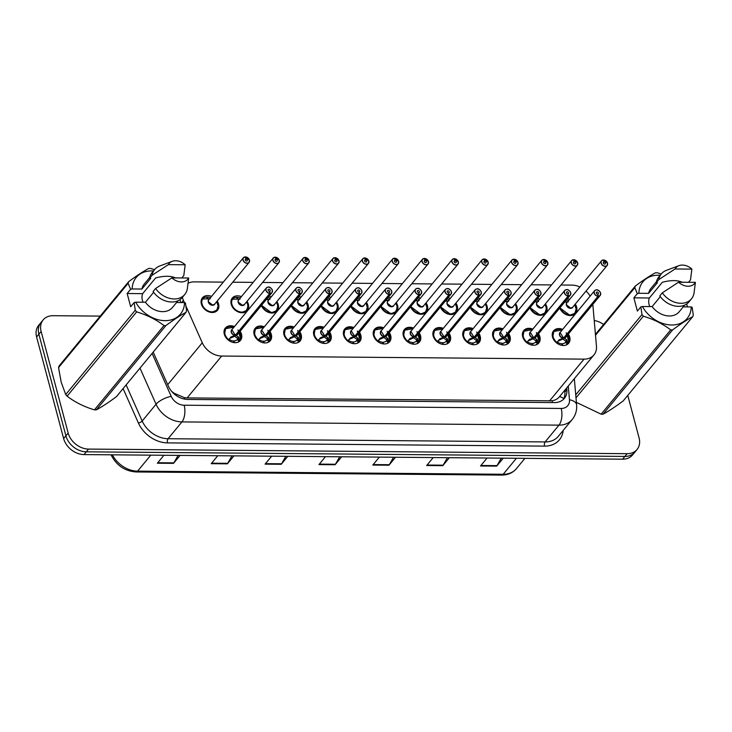 <?xml version="1.0" encoding="UTF-8"?>
<svg xmlns="http://www.w3.org/2000/svg" width="732" height="732" viewBox="0 0 732 732"><rect width="100%" height="100%" fill="white"/><g stroke="black" fill="none" stroke-linecap="round" stroke-linejoin="round"><path stroke-width="1.1" d="M538.505 333.783A9.781 7.448 -140.5 0 1 539.905 336.848A9.781 7.448 -140.5 0 1 538.825 342.997A9.781 7.448 -140.5 0 1 529.931 344.516A9.781 7.448 -140.5 0 1 522.666 336.702A9.781 7.448 -140.5 0 1 523.746 330.553A9.781 7.448 -140.5 0 1 532.85 329.116M508.667 333.527A9.781 7.448 -140.5 0 1 510.067 336.592A9.781 7.448 -140.5 0 1 508.987 342.741A9.781 7.448 -140.5 0 1 500.093 344.26A9.781 7.448 -140.5 0 1 492.828 336.445A9.781 7.448 -140.5 0 1 493.908 330.297A9.781 7.448 -140.5 0 1 503.012 328.86M478.829 333.27A9.781 7.448 -140.5 0 1 480.229 336.336A9.781 7.448 -140.5 0 1 479.149 342.485A9.781 7.448 -140.5 0 1 470.255 344.003A9.781 7.448 -140.5 0 1 462.99 336.189A9.781 7.448 -140.5 0 1 464.07 330.041A9.781 7.448 -140.5 0 1 473.174 328.604M448.99 333.014A9.781 7.448 -140.5 0 1 450.39 336.079A9.781 7.448 -140.5 0 1 449.311 342.228A9.781 7.448 -140.5 0 1 440.417 343.747A9.781 7.448 -140.5 0 1 433.152 335.933A9.781 7.448 -140.5 0 1 434.232 329.784A9.781 7.448 -140.5 0 1 443.336 328.348M419.152 332.758A9.781 7.448 -140.5 0 1 420.552 335.823A9.781 7.448 -140.5 0 1 419.473 341.972A9.781 7.448 -140.5 0 1 410.579 343.491A9.781 7.448 -140.5 0 1 403.314 335.677A9.781 7.448 -140.5 0 1 404.393 329.528A9.781 7.448 -140.5 0 1 413.498 328.092M389.314 332.511A9.781 7.448 -140.5 0 1 390.714 335.567A9.781 7.448 -140.5 0 1 389.634 341.725A9.781 7.448 -140.5 0 1 380.741 343.244A9.781 7.448 -140.5 0 1 373.476 335.421A9.781 7.448 -140.5 0 1 374.555 329.272A9.781 7.448 -140.5 0 1 383.66 327.835M359.476 332.255A9.781 7.448 -140.5 0 1 360.876 335.32A9.781 7.448 -140.5 0 1 359.796 341.469A9.781 7.448 -140.5 0 1 350.903 342.988A9.781 7.448 -140.5 0 1 343.637 335.165A9.781 7.448 -140.5 0 1 344.717 329.016A9.781 7.448 -140.5 0 1 353.821 327.588M329.638 331.999A9.781 7.448 -140.5 0 1 331.038 335.064A9.781 7.448 -140.5 0 1 329.958 341.213A9.781 7.448 -140.5 0 1 321.064 342.732A9.781 7.448 -140.5 0 1 313.799 334.917A9.781 7.448 -140.5 0 1 314.879 328.769A9.781 7.448 -140.5 0 1 323.983 327.332M299.8 331.742A9.781 7.448 -140.5 0 1 301.2 334.808A9.781 7.448 -140.5 0 1 300.12 340.956A9.781 7.448 -140.5 0 1 291.226 342.475A9.781 7.448 -140.5 0 1 283.961 334.661A9.781 7.448 -140.5 0 1 285.041 328.512A9.781 7.448 -140.5 0 1 294.145 327.076M269.962 331.486A9.781 7.448 -140.5 0 1 271.362 334.551A9.781 7.448 -140.5 0 1 270.282 340.7A9.781 7.448 -140.5 0 1 261.388 342.219A9.781 7.448 -140.5 0 1 254.123 334.405A9.781 7.448 -140.5 0 1 255.203 328.256A9.781 7.448 -140.5 0 1 264.307 326.82M240.123 331.23A9.781 7.448 -140.5 0 1 241.523 334.295A9.781 7.448 -140.5 0 1 240.444 340.444A9.781 7.448 -140.5 0 1 231.55 341.963A9.781 7.448 -140.5 0 1 224.285 334.149A9.781 7.448 -140.5 0 1 225.365 328A9.781 7.448 -140.5 0 1 234.469 326.563M568.343 334.039A9.781 7.448 -140.5 0 1 569.743 337.104A9.781 7.448 -140.5 0 1 568.663 343.253A9.781 7.448 -140.5 0 1 559.77 344.772A9.781 7.448 -140.5 0 1 552.504 336.958A9.781 7.448 -140.5 0 1 553.584 330.8A9.781 7.448 -140.5 0 1 562.688 329.373M545.422 303.844A9.781 7.448 -140.5 0 1 546.822 306.909A9.781 7.448 -140.5 0 1 545.743 313.058A9.781 7.448 -140.5 0 1 537.38 314.769A9.781 7.448 -140.5 0 1 529.922 307.779M515.584 303.597A9.781 7.448 -140.5 0 1 516.984 306.653A9.781 7.448 -140.5 0 1 515.904 312.811A9.781 7.448 -140.5 0 1 507.541 314.513A9.781 7.448 -140.5 0 1 500.084 307.522M485.746 303.341A9.781 7.448 -140.5 0 1 487.146 306.406A9.781 7.448 -140.5 0 1 486.066 312.555A9.781 7.448 -140.5 0 1 477.703 314.266A9.781 7.448 -140.5 0 1 470.246 307.266M455.908 303.085A9.781 7.448 -140.5 0 1 457.308 306.15A9.781 7.448 -140.5 0 1 456.228 312.299A9.781 7.448 -140.5 0 1 447.865 314.01A9.781 7.448 -140.5 0 1 440.408 307.01M426.07 302.828A9.781 7.448 -140.5 0 1 427.47 305.894A9.781 7.448 -140.5 0 1 426.39 312.042A9.781 7.448 -140.5 0 1 418.027 313.753A9.781 7.448 -140.5 0 1 410.57 306.754M396.232 302.572A9.781 7.448 -140.5 0 1 397.632 305.637A9.781 7.448 -140.5 0 1 396.552 311.786A9.781 7.448 -140.5 0 1 388.189 313.497A9.781 7.448 -140.5 0 1 380.732 306.498M366.393 302.316A9.781 7.448 -140.5 0 1 367.793 305.381A9.781 7.448 -140.5 0 1 366.714 311.53A9.781 7.448 -140.5 0 1 358.351 313.241A9.781 7.448 -140.5 0 1 350.893 306.25M336.555 302.06A9.781 7.448 -140.5 0 1 337.955 305.125A9.781 7.448 -140.5 0 1 336.876 311.274A9.781 7.448 -140.5 0 1 328.512 312.985A9.781 7.448 -140.5 0 1 321.055 305.994M306.717 301.804A9.781 7.448 -140.5 0 1 308.117 304.869A9.781 7.448 -140.5 0 1 307.037 311.018A9.781 7.448 -140.5 0 1 298.674 312.729A9.781 7.448 -140.5 0 1 291.217 305.738M276.879 301.557A9.781 7.448 -140.5 0 1 278.279 304.613A9.781 7.448 -140.5 0 1 277.199 310.771A9.781 7.448 -140.5 0 1 268.836 312.473A9.781 7.448 -140.5 0 1 261.379 305.482M247.041 301.3A9.781 7.448 -140.5 0 1 248.441 304.366A9.781 7.448 -140.5 0 1 247.361 310.514A9.781 7.448 -140.5 0 1 238.467 312.033A9.781 7.448 -140.5 0 1 231.202 304.21A9.781 7.448 -140.5 0 1 232.282 298.061A9.781 7.448 -140.5 0 1 241.386 296.634M217.203 301.044A9.781 7.448 -140.5 0 1 218.603 304.109A9.781 7.448 -140.5 0 1 217.523 310.258A9.781 7.448 -140.5 0 1 208.629 311.777A9.781 7.448 -140.5 0 1 201.364 303.963A9.781 7.448 -140.5 0 1 202.444 297.805A9.781 7.448 -140.5 0 1 211.548 296.378M575.261 304.1A9.781 7.448 -140.5 0 1 576.66 307.166A9.781 7.448 -140.5 0 1 575.581 313.314A9.781 7.448 -140.5 0 1 567.218 315.025A9.781 7.448 -140.5 0 1 559.76 308.035M171.663 391.373L174.088 393.23L184.418 397.668L187.136 397.915L552.084 400.807C555.46 400.175 557.958 398.748 559.596 396.524A18.337 9.516 -5 0 1 563.768 398.611M590.138 296.112A18.337 13.963 39.5 0 0 586.012 291.08M579.881 286.981A18.337 13.963 39.5 0 0 571.912 285.105L560.968 285.013M185.946 306.058L202.279 342.786A18.337 13.963 39.5 0 0 221.686 356.045L584.026 359.137A18.337 13.963 39.5 0 0 593.945 354.928A18.337 13.963 39.5 0 0 596.452 346.154L592.819 304.375M182.378 297.384A18.337 13.963 39.5 0 0 183.421 300.376L184.4 302.591M223.306 282.122L194.373 281.875A18.337 13.963 39.5 0 0 188.179 283.192M551.525 284.931L531.13 284.757M521.687 284.675L501.292 284.501M491.849 284.419L471.454 284.245M462.011 284.162L441.616 283.989M432.173 283.915L411.777 283.742M402.335 283.659L381.939 283.485M372.497 283.403L352.101 283.229M342.658 283.147L322.263 282.973M312.82 282.891L292.425 282.717M282.982 282.634L262.587 282.461M253.144 282.378L232.749 282.204M537.553 298.528A9.781 7.448 -140.5 0 1 539.768 299.178M507.715 298.272A9.781 7.448 -140.5 0 1 509.929 298.921M477.877 298.015A9.781 7.448 -140.5 0 1 480.091 298.674M448.039 297.759A9.781 7.448 -140.5 0 1 450.253 298.418M418.201 297.503A9.781 7.448 -140.5 0 1 420.415 298.162M388.363 297.247A9.781 7.448 -140.5 0 1 390.577 297.906M358.524 296.991A9.781 7.448 -140.5 0 1 360.739 297.65M328.686 296.735A9.781 7.448 -140.5 0 1 330.901 297.393M298.848 296.487A9.781 7.448 -140.5 0 1 301.062 297.137M269.01 296.231A9.781 7.448 -140.5 0 1 271.224 296.881M567.392 298.775A9.781 7.448 -140.5 0 1 569.606 299.434M627.763 395.399L639.091 437.946A18.337 13.963 -140.5 0 1 637.069 449.475A18.337 13.963 -140.5 0 1 627.15 453.684L88.563 449.082A18.337 13.963 -140.5 0 1 68.177 433.06L41.138 331.45L38.869 334.195A18.337 13.963 -140.5 0 1 40.882 322.666A18.337 13.963 -140.5 0 0 38.869 334.195L65.907 435.815L38.869 334.195L36.6 336.949A18.337 13.963 -140.5 0 1 38.613 325.411L43.151 319.911A18.337 13.963 -140.5 0 1 53.07 315.702L100.229 316.105M88.563 449.082L86.294 451.827A18.337 13.963 -140.5 0 1 65.907 435.815A18.337 13.963 -140.5 0 0 86.294 451.827L624.881 456.429L86.294 451.827L84.024 454.581A18.337 13.963 -140.5 0 1 63.638 438.56L36.6 336.949M637.069 449.475L634.8 452.22A18.337 13.963 -140.5 0 1 624.881 456.429A18.337 13.963 -140.5 0 0 634.8 452.22L632.53 454.975A18.337 13.963 -140.5 0 1 622.612 459.184L84.024 454.581M233.947 455.862L227.377 463.823L211.219 463.685L217.788 455.725M180.09 455.405L173.521 463.356L157.362 463.219L163.931 455.258M395.527 457.244L388.957 465.204L372.798 465.067L379.368 457.107M449.384 457.701L442.814 465.662L426.665 465.525L433.225 457.564M503.25 458.159L496.68 466.119L480.521 465.982L487.091 458.022M287.804 456.32L281.244 464.28L265.085 464.143L271.654 456.182M341.67 456.786L335.1 464.738L318.942 464.6L325.511 456.64M339.703 456.768L335.43 464.253A4.886 2.306 90.5 0 1 335.1 464.738M285.837 456.301L281.573 463.795A4.886 2.306 90.5 0 1 281.244 464.28M501.274 458.15L497.01 465.634A4.886 2.306 90.5 0 1 496.68 466.119M447.417 457.683L443.153 465.177A4.886 2.306 90.5 0 1 442.814 465.662M393.56 457.226L389.296 464.71A4.886 2.306 90.5 0 1 388.957 465.204M178.123 455.386L173.85 462.871A4.886 2.306 90.5 0 1 173.521 463.356M231.98 455.844L227.716 463.329A4.886 2.306 90.5 0 1 227.377 463.823M594.228 320.525A18.337 13.963 -140.5 0 1 603.589 324.496M41.138 331.45A18.337 13.963 -140.5 0 1 43.151 319.911M153.208 352.101L168.369 386.185A18.337 13.963 39.5 0 0 187.776 399.443L554.472 402.573A18.337 13.963 39.5 0 0 564.39 398.364A18.337 13.963 39.5 0 0 566.897 389.589L566.742 387.887M564.729 390.33L564.875 392.032A18.337 13.963 -140.5 0 1 563.292 399.516M607.523 263.191A3.669 2.791 -140.5 0 1 607.121 265.496A3.669 2.791 -140.5 0 1 603.79 266.064A3.669 2.791 -140.5 0 1 601.063 263.136A3.669 2.791 -140.5 0 1 601.466 260.83A3.669 2.791 -140.5 0 1 603.305 259.988L603.397 260.034A3.541 2.699 39.5 0 0 601.219 263.072A3.541 2.699 39.5 0 0 605.163 266.173A3.541 2.699 39.5 0 0 607.468 263.127A3.541 2.699 39.5 0 0 603.662 260.034L604.11 262.047L603.26 263.072M603.342 259.97L601.466 260.83L566.98 302.618A3.669 2.791 39.5 0 0 566.577 304.924A3.669 2.791 39.5 0 0 570.649 308.126A3.669 2.791 39.5 0 0 572.634 307.284A3.669 2.791 -140.5 0 1 570.649 308.126L572.634 307.294L607.121 265.496L607.533 263.154L603.433 260.18M604.11 262.047A1.226 0.933 -140.5 0 1 605.291 263.877A1.226 0.933 -140.5 0 1 603.406 262.321A1.226 0.933 -140.5 0 1 604.019 262.047L603.241 262.98M576.121 309.069L574.867 313.223L569.899 315.336L559.879 307.879A9.168 6.981 39.5 0 0 569.899 315.336A9.168 6.981 39.5 0 0 574.858 313.232A9.168 6.981 39.5 0 0 575.215 312.747M566.257 300.147A9.168 6.981 -140.5 0 1 568.526 300.742M566.577 304.924L570.649 308.126A3.669 2.791 -140.5 0 1 566.577 304.924M565.424 302.023L565.232 301.392M565.699 300.834L565.946 301.959M568.352 301.84L564.271 302.179M604.019 262.047L603.397 260.034M554.133 331.129A9.168 6.981 39.5 0 0 553.804 331.495A9.168 6.981 39.5 0 0 552.788 337.26A9.168 6.981 39.5 0 0 556.567 342.832L559.367 339.675L563.567 338.083L562.688 339.154L557.72 341.368M598.355 296.268L598.373 296.103A3.541 2.699 39.5 0 0 600.551 293.065A3.541 2.699 39.5 0 0 596.607 289.964A3.541 2.699 39.5 0 0 594.302 293.01A3.541 2.699 39.5 0 0 598.108 296.103L598.081 296.268A3.669 2.791 -140.5 0 1 594.146 293.075A3.669 2.791 -140.5 0 1 594.549 290.769A3.669 2.791 -140.5 0 1 597.879 290.192A3.669 2.791 -140.5 0 1 600.606 293.129A3.669 2.791 -140.5 0 1 600.203 295.435A3.669 2.791 -140.5 0 1 598.355 296.268L563.85 338.093L566.705 339.74L568.114 342.924A9.168 6.981 39.5 0 0 568.673 342M598.081 296.268L563.594 338.065A3.669 2.791 -140.4 0 1 560.154 335.97A3.669 2.791 -140.4 0 1 560.062 332.557A3.669 2.791 39.5 0 0 559.66 334.863A3.669 2.791 39.5 0 0 563.594 338.065L563.567 338.083M598.108 296.103L597.66 294.09A1.226 0.933 -140.5 0 1 596.479 292.26A1.226 0.933 -140.5 0 1 598.364 293.816A1.226 0.933 -140.5 0 1 597.751 294.099L597.678 294.182M567.126 340.307L565.937 341.743L567.867 343.235L567.327 343.903A9.168 6.981 -140.5 0 1 565.644 345.193M567.84 334.643A8.94 6.808 -140.4 0 1 568.133 342.558L567.327 343.903L565.388 342.411L565.937 341.743L565.388 342.411A6.725 5.115 39.5 0 1 562.176 343.765L561.764 344.26M564.043 337.507L563.869 338.065A3.669 2.791 39.5 0 0 565.717 337.223L600.203 295.435L600.615 293.093C598.849 289.707 596.827 288.93 594.549 290.769L560.062 332.557L563.585 338.056M557.464 341.67L557.702 342.347A6.725 5.115 39.5 0 0 561.654 343.756L562.011 345.385M556.576 342.832L552.752 337.086L553.813 331.486L556.421 329.748M566.211 332.776L568.846 341.56M562.176 343.765L562.698 345.467M563.85 338.093L563 338.779M566.184 341.441L562.972 339.154M558.644 340.234L559.367 339.675L558.452 340.792M597.751 294.099L598.373 296.103M573.504 259.714L571.628 260.574L537.142 302.362A3.669 2.791 39.5 0 0 536.739 304.668A3.669 2.791 39.5 0 0 540.811 307.879A3.669 2.791 39.5 0 0 542.796 307.037L577.283 265.24L577.694 262.907A3.669 2.791 -140.5 0 1 577.283 265.24A3.669 2.791 -140.5 0 1 573.952 265.808A3.669 2.791 -140.5 0 1 571.225 262.88A3.669 2.791 -140.5 0 1 571.628 260.574A3.669 2.791 -140.5 0 1 573.467 259.732L573.559 259.778A3.541 2.699 39.5 0 0 571.381 262.825A3.541 2.699 39.5 0 0 575.325 265.917A3.541 2.699 39.5 0 0 577.63 262.87A3.541 2.699 39.5 0 0 573.824 259.778L574.272 261.791L573.421 262.815A1.226 0.933 -140.5 0 1 574.181 261.791L573.403 262.724M574.272 261.791A1.226 0.933 -140.5 0 1 575.453 263.621A1.226 0.933 -140.5 0 1 573.431 262.834M546.282 308.812L545.029 312.967L540.06 315.08L530.041 307.623A9.168 6.981 39.5 0 0 540.06 315.08A9.168 6.981 39.5 0 0 545.02 312.976A9.168 6.981 39.5 0 0 545.377 312.5M536.419 299.891A9.168 6.981 -140.5 0 1 538.688 300.486M536.739 304.668L540.811 307.879L542.796 307.037A3.669 2.791 -140.5 0 1 540.811 307.879A3.669 2.791 -140.5 0 1 536.739 304.668M535.586 301.767L535.394 301.136M535.861 300.577L536.108 301.712M538.514 301.584L534.433 301.923M574.181 261.791L573.559 259.778M547.847 262.678A3.669 2.791 -140.5 0 1 547.444 264.984A3.669 2.791 -140.5 0 1 544.114 265.56A3.669 2.791 -140.5 0 1 541.387 262.623A3.669 2.791 -140.5 0 1 541.79 260.317A3.669 2.791 -140.5 0 1 543.629 259.476L543.72 259.521A3.541 2.699 39.5 0 0 541.543 262.568A3.541 2.699 39.5 0 0 545.486 265.661A3.541 2.699 39.5 0 0 547.792 262.623A3.541 2.699 39.5 0 0 543.986 259.531L544.434 261.534L543.583 262.559M543.666 259.467L541.79 260.317L507.303 302.115A3.669 2.791 39.5 0 0 506.901 304.421A3.669 2.791 39.5 0 0 510.973 307.623A3.669 2.791 39.5 0 0 512.958 306.781A3.669 2.791 -140.5 0 1 510.973 307.623L512.958 306.781L547.444 264.984L547.856 262.651L543.757 259.668M544.434 261.534A1.226 0.933 -140.5 0 1 545.615 263.374A1.226 0.933 -140.5 0 1 543.73 261.818A1.226 0.933 -140.5 0 1 544.343 261.534L543.565 262.468M500.203 307.376A9.168 6.981 39.5 0 0 510.222 314.824A9.168 6.981 39.5 0 0 515.182 312.72A9.168 6.981 39.5 0 0 515.538 312.244M506.581 299.635A9.168 6.981 -140.5 0 1 508.85 300.23M506.901 304.411L510.973 307.623A3.669 2.791 -140.5 0 1 506.901 304.421M516.444 308.556L515.191 312.71L510.222 314.824L500.203 307.367M505.748 301.511L505.556 300.889M506.022 300.321L506.269 301.456M508.676 301.328L504.595 301.666M544.343 261.534L543.72 259.521M518.009 262.422A3.669 2.791 -140.5 0 1 517.606 264.728A3.669 2.791 -140.5 0 1 514.276 265.304A3.669 2.791 -140.5 0 1 511.549 262.367A3.669 2.791 -140.5 0 1 511.952 260.061A3.669 2.791 -140.5 0 1 513.791 259.229L513.882 259.265A3.541 2.699 39.5 0 0 511.705 262.312A3.541 2.699 39.5 0 0 515.648 265.405A3.541 2.699 39.5 0 0 517.954 262.367A3.541 2.699 39.5 0 0 514.148 259.274L514.596 261.278L513.745 262.303M513.827 259.21L511.952 260.061L477.465 301.858A3.669 2.791 39.5 0 0 477.063 304.164A3.669 2.791 39.5 0 0 481.134 307.367A3.669 2.791 39.5 0 0 483.12 306.525A3.669 2.791 -140.5 0 1 481.134 307.367L483.12 306.525L517.606 264.728L518.018 262.395L513.919 259.412M514.596 261.278A1.226 0.933 -140.5 0 1 515.776 263.117A1.226 0.933 -140.5 0 1 513.891 261.562A1.226 0.933 -140.5 0 1 514.505 261.278L513.727 262.212M486.606 308.3L485.353 312.454L480.384 314.577L470.365 307.111A9.168 6.981 39.5 0 0 480.384 314.577A9.168 6.981 39.5 0 0 485.343 312.473A9.168 6.981 39.5 0 0 485.7 311.988M476.742 299.388A9.168 6.981 -140.5 0 1 479.012 299.974M477.063 304.164L481.134 307.367A3.669 2.791 -140.5 0 1 477.063 304.164M475.91 301.255L475.718 300.632M476.184 300.065L476.431 301.2M478.838 301.072L474.757 301.41M514.505 261.278L513.882 259.265M488.171 262.175A3.669 2.791 -140.5 0 1 487.768 264.481A3.669 2.791 -140.5 0 1 484.438 265.048A3.669 2.791 -140.5 0 1 481.711 262.12A3.669 2.791 -140.5 0 1 482.113 259.805A3.669 2.791 -140.5 0 1 483.953 258.972L484.044 259.018A3.541 2.699 39.5 0 0 481.866 262.056A3.541 2.699 39.5 0 0 485.81 265.149A3.541 2.699 39.5 0 0 488.116 262.111A3.541 2.699 39.5 0 0 484.309 259.018L484.758 261.022L483.907 262.056A1.226 0.933 -140.5 0 1 484.666 261.022L483.889 261.965M483.989 258.954L482.113 259.805L447.627 301.602A3.669 2.791 39.5 0 0 447.225 303.908A3.669 2.791 39.5 0 0 451.296 307.111A3.669 2.791 39.5 0 0 453.282 306.269A3.669 2.791 -140.5 0 1 451.296 307.111L453.282 306.269L487.768 264.481L488.18 262.138L484.081 259.155M484.758 261.022A1.226 0.933 -140.5 0 1 485.938 262.861A1.226 0.933 -140.5 0 1 483.916 262.074M456.768 308.044L455.514 312.198L450.546 314.321L440.527 306.864A9.168 6.981 39.5 0 0 450.546 314.321A9.168 6.981 39.5 0 0 455.505 312.216A9.168 6.981 39.5 0 0 455.862 311.731M446.904 299.132A9.168 6.981 -140.5 0 1 449.173 299.717M447.225 303.908L451.296 307.111A3.669 2.791 -140.5 0 1 447.225 303.908M446.072 300.998L445.88 300.376M446.346 299.818L446.593 300.943M449 300.815L444.919 301.154M484.666 261.022L484.044 259.018M524.295 330.882A9.168 6.981 39.5 0 0 523.966 331.248A9.168 6.981 39.5 0 0 522.95 337.013A9.168 6.981 39.5 0 0 526.729 342.576L529.529 339.419L533.729 337.827L532.85 338.898L527.882 341.112M570.768 292.873A3.669 2.791 -140.5 0 1 570.365 295.179A3.669 2.791 -140.5 0 1 568.517 296.021L534.012 337.836L536.867 339.483L538.276 342.677A9.168 6.981 39.5 0 0 538.834 341.743M568.242 296.012A3.669 2.791 -140.5 0 1 564.308 292.818A3.669 2.791 -140.5 0 1 564.711 290.512A3.669 2.791 -140.5 0 1 568.014 289.927A3.669 2.791 -140.5 0 1 570.75 292.818A3.541 2.699 39.5 0 0 566.769 289.716A3.541 2.699 39.5 0 0 564.463 292.754A3.541 2.699 39.5 0 0 568.27 295.847L533.756 337.809A3.669 2.791 -140.4 0 1 530.316 335.714A3.669 2.791 -140.4 0 1 530.224 332.301A3.669 2.791 39.5 0 0 529.822 334.606A3.669 2.791 39.5 0 0 533.756 337.809L533.729 337.827M568.517 296.021L568.535 295.847A3.541 2.699 39.5 0 0 570.713 292.809M568.27 295.847L567.822 293.843A1.226 0.933 -140.5 0 1 566.641 292.004A1.226 0.933 -140.5 0 1 568.526 293.559A1.226 0.933 -140.5 0 1 567.913 293.843L567.84 293.925M526.582 329.492L523.975 331.23L522.913 336.83L526.683 342.631M537.288 340.051L536.098 341.487L538.038 342.979L537.489 343.647A9.168 6.981 -140.5 0 1 535.806 344.937M538.285 342.668L539.429 338.907L538.02 334.378A8.94 6.808 -140.4 0 1 538.294 342.302L537.489 343.647L535.549 342.155L536.098 341.487L535.549 342.155A6.725 5.115 39.5 0 1 532.338 343.509L531.926 344.003M534.204 337.251L534.031 337.809A3.669 2.791 39.5 0 0 535.879 336.967L570.365 295.179L570.777 292.837C569.011 289.451 566.989 288.673 564.711 290.512L530.224 332.301L533.747 337.8M527.626 341.414L527.864 342.091A6.725 5.115 39.5 0 0 531.816 343.5L532.173 345.129M536.373 332.52L539.008 341.304M532.338 343.509L532.859 345.211M534.012 337.836L533.161 338.523M536.346 341.185L533.134 338.898M528.806 339.987L529.529 339.419L528.614 340.536M567.913 293.843L568.535 295.847M494.457 330.626A9.168 6.981 39.5 0 0 494.127 330.992A9.168 6.981 39.5 0 0 493.112 336.757A9.168 6.981 39.5 0 0 496.891 342.32L499.691 339.172L503.891 337.58L503.012 338.642L498.044 340.856M538.679 295.765L538.697 295.591A3.541 2.699 39.5 0 0 540.875 292.553A3.541 2.699 39.5 0 0 536.931 289.46A3.541 2.699 39.5 0 0 534.625 292.498A3.541 2.699 39.5 0 0 538.432 295.591L538.404 295.755A3.669 2.791 -140.5 0 1 534.47 292.562A3.669 2.791 -140.5 0 1 534.872 290.256A3.669 2.791 -140.5 0 1 538.203 289.689A3.669 2.791 -140.5 0 1 540.93 292.617A3.669 2.791 -140.5 0 1 540.527 294.923A3.669 2.791 -140.5 0 1 538.679 295.765L504.174 337.58L507.029 339.227L508.447 342.42A9.168 6.981 39.5 0 0 508.996 341.487M503.909 337.553A3.669 2.791 -140.4 0 1 500.478 335.457A3.669 2.791 -140.4 0 1 500.386 332.044L503.891 337.58M504.366 337.004L504.192 337.553A3.669 2.791 39.5 0 0 506.041 336.711L540.527 294.923L540.939 292.58C539.173 289.195 537.151 288.417 534.872 290.256L500.386 332.044A3.669 2.791 39.5 0 0 499.983 334.35A3.669 2.791 39.5 0 0 503.918 337.553L538.404 295.755M538.432 295.591L537.983 293.587A1.226 0.933 -140.5 0 1 536.803 291.748A1.226 0.933 -140.5 0 1 538.688 293.303A1.226 0.933 -140.5 0 1 538.075 293.587L538.002 293.678M496.744 329.235L494.137 330.974L493.075 336.574L496.845 342.375M507.45 339.804L506.26 341.231L508.2 342.732L507.651 343.4A9.168 6.981 -140.5 0 1 505.968 344.68M508.447 342.42L507.651 343.4L505.711 341.899L506.26 341.231L505.711 341.899A6.725 5.115 39.5 0 1 502.5 343.253L502.088 343.747M497.787 341.158L498.025 341.835A6.725 5.115 39.5 0 0 501.978 343.244L502.335 344.873M506.535 332.264L509.17 341.048M502.5 343.253L503.021 344.955M504.174 337.58L503.323 338.266M508.164 334.131A8.94 6.808 -140.4 0 1 508.456 342.045L508.438 342.42M506.507 340.929L503.296 338.642M498.968 339.73L499.691 339.172L498.776 340.279M538.075 293.587L538.697 295.591M464.619 330.37A9.168 6.981 39.5 0 0 464.289 330.736A9.168 6.981 39.5 0 0 463.274 336.5A9.168 6.981 39.5 0 0 467.053 342.073L469.853 338.916L474.052 337.324L473.174 338.385L468.206 340.6M508.841 295.508L508.859 295.344A3.541 2.699 39.5 0 0 511.037 292.297A3.541 2.699 39.5 0 0 507.093 289.204A3.541 2.699 39.5 0 0 504.787 292.242A3.541 2.699 39.5 0 0 508.594 295.335L508.566 295.508A3.669 2.791 -140.5 0 1 504.632 292.306A3.669 2.791 -140.5 0 1 505.034 290A3.669 2.791 -140.5 0 1 508.365 289.433A3.669 2.791 -140.5 0 1 511.092 292.361A3.669 2.791 -140.5 0 1 510.689 294.667A3.669 2.791 -140.5 0 1 508.841 295.508L474.336 337.324L477.191 338.98L478.6 342.164A9.168 6.981 39.5 0 0 479.158 341.231M474.528 336.747L474.354 337.296A3.669 2.791 39.5 0 0 476.203 336.455L510.689 294.667L511.101 292.324C509.335 288.939 507.313 288.161 505.034 290L470.548 331.788A3.669 2.791 39.5 0 0 470.145 334.094A3.669 2.791 39.5 0 0 474.08 337.296A3.669 2.791 -140.4 0 1 470.639 335.201A3.669 2.791 -140.4 0 1 470.548 331.788L474.071 337.296L508.566 295.508M508.594 295.335L508.145 293.331A1.226 0.933 -140.5 0 1 506.965 291.492A1.226 0.933 -140.5 0 1 508.85 293.047A1.226 0.933 -140.5 0 1 508.237 293.331L508.164 293.422M466.906 328.979L464.298 330.718L463.237 336.317L467.007 342.118M477.612 339.547L476.422 340.984L478.362 342.475L477.813 343.143A9.168 6.981 -140.5 0 1 476.129 344.424M478.325 333.874A8.94 6.808 -140.4 0 1 478.618 341.789L477.813 343.143L475.873 341.643L476.422 340.984L475.873 341.643A6.725 5.115 39.5 0 1 472.662 342.997L472.25 343.491M467.949 340.911L468.187 341.579A6.725 5.115 39.5 0 0 472.14 342.997L472.497 344.616M476.697 332.008L479.332 340.792M472.662 342.997L473.183 344.699M474.336 337.324L473.485 338.01M476.669 340.673L473.458 338.385M469.13 339.474L469.853 338.916L468.938 340.023M508.237 293.331L508.859 295.344M649.806 306.571A13.816 10.523 -140.5 0 1 649.11 304.576A13.816 10.523 -140.5 0 1 649.376 297.979L633.866 297.851L637.325 293.66L634.809 287.649A33.004 25.135 -140.5 0 1 635.33 286.029C643.245 280.146 649.961 275.726 655.488 272.762A33.004 25.135 -140.5 0 1 657.4 272.78L661.225 274.024M637.325 293.66L638.899 293.276A28.722 21.878 -140.5 0 1 660.173 275.296M638.899 293.276L648.616 293.358A18.337 13.963 -140.5 0 1 650.922 288.435L656.448 281.738M648.616 293.358L657.437 282.671L656.256 282.653A19.554 14.896 -140.5 0 1 658.8 276.961L661.325 273.905A19.554 14.896 -140.5 0 1 666.422 270.337L678.985 265.652A12.224 9.306 -140.5 0 1 691.877 269.12L690.514 279.871L688.519 282.287M656.256 282.653L658.782 279.606A19.554 14.896 -140.5 0 1 661.325 273.905M658.782 279.606L675.06 268.973A12.224 9.306 -140.5 0 1 678.985 265.652M691.877 269.12L675.06 268.973M682.627 282.442C677.777 280.063 671.015 280.008 662.341 282.278L649.376 297.979M603.04 414.202C608.512 411.274 615.228 406.855 623.197 400.935L692.756 316.636C687.284 319.564 680.568 323.992 672.598 329.912L603.04 414.202A33.004 25.135 -140.5 0 1 601.137 414.184L670.695 329.894C662.844 323.873 653.731 319.317 643.364 316.215L576.002 397.851M576.395 402.39L601.137 414.184M595.427 334.387L635.33 286.029M634.809 287.649L595.5 335.274M575.736 394.85L641.982 314.586L640.848 306.891L642.422 306.507A28.722 21.878 -140.5 0 0 671.683 324.981A28.722 21.878 -140.5 0 0 691.228 306.928L683.258 306.854M643.364 316.215A33.004 25.135 -140.5 0 1 641.982 314.586M672.598 329.912A33.004 25.135 -140.5 0 1 670.695 329.894M691.228 306.928L692.152 307.33L693.277 315.025A33.004 25.135 -140.5 0 1 692.756 316.636M660.337 296.652L652.139 306.589L642.422 306.507M684.731 305.07L679.204 311.768A18.337 13.963 -140.5 0 1 652.139 306.589M688.968 301.858A19.554 14.896 -140.5 0 1 659.779 295.893L662.304 292.837A19.554 14.896 -140.5 0 0 691.493 298.802L688.968 301.858M695.4 282.351A12.224 9.306 -140.5 0 1 678.582 282.204L695.4 282.351L694.028 293.12A19.554 14.896 -140.5 0 1 694.028 293.12A19.554 14.896 -140.5 0 1 691.493 298.802M678.582 282.204L662.304 292.837M687.458 306.891L686.68 303.963M633.866 297.851L637.389 311.082L640.848 306.891M143.097 302.243A13.816 10.523 -140.5 0 1 142.392 300.248A13.816 10.523 -140.5 0 1 142.667 293.651L127.158 293.514L130.616 289.332L128.1 283.311A33.004 25.135 -140.5 0 1 128.622 281.701C136.536 275.818 143.252 271.389 148.779 268.434A33.004 25.135 -140.5 0 1 150.691 268.452L154.516 269.687M128.1 283.311L58.542 367.601L61.195 382.195L65.706 394.548L135.264 310.258L134.139 302.563L135.713 302.179A28.722 21.878 -140.5 0 0 164.975 320.643A28.722 21.878 -140.5 0 0 184.519 302.591L176.549 302.526M58.542 367.601A33.004 25.135 -140.5 0 1 59.063 365.991L128.622 281.701M130.616 289.332L132.19 288.948A28.722 21.878 -140.5 0 1 153.464 270.968M132.19 288.948L141.907 289.03A18.337 13.963 -140.5 0 1 144.213 284.098L149.74 277.41M141.907 289.03L150.728 278.334L149.548 278.325A19.554 14.896 -140.5 0 1 152.091 272.633L154.617 269.577A19.554 14.896 -140.5 0 1 159.713 266L172.276 261.315A12.224 9.306 -140.5 0 1 185.169 264.783L183.805 275.543L181.81 277.959M149.548 278.325L152.073 275.269A19.554 14.896 -140.5 0 1 154.617 269.577M152.073 275.269L168.351 264.645A12.224 9.306 -140.5 0 1 172.276 261.315M185.169 264.783L168.351 264.645M175.918 278.114C171.068 275.735 164.307 275.671 155.632 277.94L142.667 293.651M96.331 409.865C101.803 406.946 108.519 402.518 116.489 396.598L186.047 312.308C180.575 315.236 173.859 319.655 165.89 325.575L96.331 409.865A33.004 25.135 -140.5 0 1 94.428 409.856L163.986 325.557C156.126 319.545 147.022 314.989 136.655 311.887L67.097 396.177C74.948 402.197 84.052 406.754 94.428 409.856M67.097 396.177A33.004 25.135 -140.5 0 1 65.706 394.548M136.655 311.887A33.004 25.135 -140.5 0 1 135.264 310.258M165.89 325.575A33.004 25.135 -140.5 0 1 163.986 325.557M184.519 302.591L185.443 303.002L186.569 310.697A33.004 25.135 -140.5 0 1 186.047 312.308M153.629 292.324L145.421 302.261L135.713 302.179M178.022 300.742L172.496 307.44A18.337 13.963 -140.5 0 1 145.421 302.261M182.259 297.521A19.554 14.896 -140.5 0 1 153.07 291.556L155.596 288.5A19.554 14.896 -140.5 0 0 184.784 294.465L182.259 297.521M187.319 288.783L187.328 288.774A19.554 14.896 -140.5 0 1 187.319 288.783A19.554 14.896 -140.5 0 1 184.784 294.465M187.328 288.774L188.691 278.014A12.224 9.306 -140.5 0 1 171.874 277.876L155.596 288.5M171.874 277.876L188.691 278.014M180.749 302.563L179.971 299.635M127.158 293.514L130.68 306.745L134.139 302.563M458.333 261.919A3.669 2.791 -140.5 0 1 457.93 264.225A3.669 2.791 -140.5 0 1 454.599 264.792A3.669 2.791 -140.5 0 1 451.873 261.864A3.669 2.791 -140.5 0 1 452.275 259.558A3.669 2.791 -140.5 0 1 454.115 258.716L454.206 258.762A3.541 2.699 39.5 0 0 452.028 261.8A3.541 2.699 39.5 0 0 455.972 264.892A3.541 2.699 39.5 0 0 458.278 261.855A3.541 2.699 39.5 0 0 454.471 258.762L454.92 260.766L454.069 261.8M454.151 258.698L452.275 259.558L417.789 301.346A3.669 2.791 39.5 0 0 417.386 303.652A3.669 2.791 39.5 0 0 421.458 306.854A3.669 2.791 39.5 0 0 423.444 306.013A3.669 2.791 -140.5 0 1 421.458 306.854L423.444 306.013L457.93 264.225L458.342 261.882L454.243 258.899M454.92 260.766A1.226 0.933 -140.5 0 1 456.1 262.605A1.226 0.933 -140.5 0 1 454.215 261.05A1.226 0.933 -140.5 0 1 454.828 260.766L454.05 261.708M426.93 307.788L425.676 311.942L420.708 314.065L410.689 306.607A9.168 6.981 39.5 0 0 420.708 314.065A9.168 6.981 39.5 0 0 425.667 311.96A9.168 6.981 39.5 0 0 426.024 311.475M417.066 298.876A9.168 6.981 -140.5 0 1 419.335 299.47M417.386 303.652L421.458 306.854A3.669 2.791 -140.5 0 1 417.386 303.652M416.233 300.751L416.041 300.12M416.508 299.562L416.755 300.687M419.162 300.559L415.081 300.898M454.828 260.766L454.206 258.762M424.313 258.442L422.437 259.302L387.951 301.09A3.669 2.791 39.5 0 0 387.548 303.396A3.669 2.791 39.5 0 0 391.62 306.598A3.669 2.791 39.5 0 0 393.606 305.756L428.092 263.968L428.504 261.626A3.669 2.791 -140.5 0 1 428.092 263.968A3.669 2.791 -140.5 0 1 424.761 264.536A3.669 2.791 -140.5 0 1 422.035 261.608A3.669 2.791 -140.5 0 1 422.437 259.302A3.669 2.791 -140.5 0 1 424.276 258.46L424.368 258.506A3.541 2.699 39.5 0 0 422.19 261.544A3.541 2.699 39.5 0 0 426.134 264.645A3.541 2.699 39.5 0 0 428.44 261.599A3.541 2.699 39.5 0 0 424.633 258.506L425.082 260.519L424.231 261.544A1.226 0.933 -140.5 0 1 424.99 260.51L424.212 261.452M425.082 260.519A1.226 0.933 -140.5 0 1 426.262 262.349A1.226 0.933 -140.5 0 1 424.24 261.562M397.092 307.532L395.838 311.695L390.87 313.808L380.85 306.351A9.168 6.981 39.5 0 0 390.87 313.808A9.168 6.981 39.5 0 0 395.829 311.704A9.168 6.981 39.5 0 0 396.186 311.219M387.228 298.619A9.168 6.981 -140.5 0 1 389.497 299.214M387.548 303.396L391.62 306.598L393.606 305.756A3.669 2.791 -140.5 0 1 391.62 306.598A3.669 2.791 -140.5 0 1 387.548 303.396M386.395 300.495L386.203 299.864M386.67 299.306L386.917 300.431M389.323 300.303L385.242 300.642M424.99 260.51L424.368 258.506M398.656 261.406A3.669 2.791 -140.5 0 1 398.254 263.712A3.669 2.791 -140.5 0 1 394.923 264.279A3.669 2.791 -140.5 0 1 392.196 261.351A3.669 2.791 -140.5 0 1 392.599 259.046A3.669 2.791 -140.5 0 1 394.438 258.204L394.53 258.25A3.541 2.699 39.5 0 0 392.352 261.287A3.541 2.699 39.5 0 0 396.296 264.389A3.541 2.699 39.5 0 0 398.601 261.342A3.541 2.699 39.5 0 0 394.795 258.25L395.243 260.263L394.392 261.287M394.475 258.186L392.599 259.046L358.113 300.834A3.669 2.791 39.5 0 0 357.71 303.139A3.669 2.791 39.5 0 0 361.782 306.342A3.669 2.791 39.5 0 0 363.767 305.5A3.669 2.791 -140.5 0 1 361.782 306.342L363.767 305.5L398.254 263.712L398.666 261.37L394.566 258.396M395.243 260.263A1.226 0.933 -140.5 0 1 396.424 262.093A1.226 0.933 -140.5 0 1 394.539 260.537A1.226 0.933 -140.5 0 1 395.152 260.263L394.374 261.196M367.254 307.275L366 311.439L361.032 313.552L351.012 306.095A9.168 6.981 39.5 0 0 361.032 313.552A9.168 6.981 39.5 0 0 365.991 311.448A9.168 6.981 39.5 0 0 366.348 310.963M357.39 298.363A9.168 6.981 -140.5 0 1 359.659 298.958M357.71 303.139L361.782 306.342A3.669 2.791 -140.5 0 1 357.71 303.139M356.557 300.239L356.365 299.608M356.832 299.049L357.079 300.175M359.485 300.056L355.404 300.395M395.152 260.263L394.53 258.25M434.781 330.114A9.168 6.981 39.5 0 0 434.451 330.48A9.168 6.981 39.5 0 0 433.435 336.244A9.168 6.981 39.5 0 0 437.214 341.817L440.014 338.66L444.214 337.068L443.336 338.129L438.367 340.343M479.002 295.252L479.021 295.088A3.541 2.699 39.5 0 0 481.199 292.041A3.541 2.699 39.5 0 0 477.255 288.948A3.541 2.699 39.5 0 0 474.949 291.986A3.541 2.699 39.5 0 0 478.755 295.078L478.728 295.252A3.669 2.791 -140.5 0 1 474.793 292.05A3.669 2.791 -140.5 0 1 475.196 289.744A3.669 2.791 -140.5 0 1 478.527 289.177A3.669 2.791 -140.5 0 1 481.253 292.105A3.669 2.791 -140.5 0 1 480.851 294.41A3.669 2.791 -140.5 0 1 479.002 295.252L444.498 337.068L447.353 338.724L448.762 341.908A9.168 6.981 39.5 0 0 449.32 340.975M478.728 295.252L444.242 337.04A3.669 2.791 -140.4 0 1 440.801 334.945A3.669 2.791 -140.4 0 1 440.71 331.532A3.669 2.791 39.5 0 0 440.307 333.838A3.669 2.791 39.5 0 0 444.242 337.04L444.214 337.068M478.755 295.078L478.307 293.075A1.226 0.933 -140.5 0 1 477.127 291.235A1.226 0.933 -140.5 0 1 479.012 292.791A1.226 0.933 -140.5 0 1 478.399 293.075L478.325 293.166M437.068 328.723L434.46 330.461L433.399 336.061L437.169 341.871M447.774 339.291L446.584 340.728L448.524 342.219L447.975 342.887A9.168 6.981 -140.5 0 1 446.291 344.177M448.771 341.899L449.915 338.138L448.506 333.609A8.94 6.808 -140.4 0 1 448.78 341.533L447.975 342.887L446.035 341.387L446.584 340.728L446.035 341.387A6.725 5.115 39.5 0 1 442.823 342.741L442.412 343.235M444.69 336.491L444.516 337.04A3.669 2.791 39.5 0 0 446.364 336.208L480.851 294.41L481.263 292.077C479.497 288.683 477.474 287.905 475.196 289.744L440.71 331.532L444.233 337.04M438.111 340.655L438.349 341.322A6.725 5.115 39.5 0 0 442.302 342.741L442.659 344.36M446.859 331.761L449.494 340.536M442.823 342.741L443.345 344.443M444.498 337.068L443.647 337.754M446.831 340.417L443.619 338.138M439.292 339.218L440.014 338.66L439.099 339.767M478.399 293.075L479.021 295.088M404.942 329.858A9.168 6.981 39.5 0 0 404.613 330.224A9.168 6.981 39.5 0 0 403.597 335.988A9.168 6.981 39.5 0 0 407.376 341.56L410.176 338.404L414.376 336.812L413.498 337.873L408.529 340.087M449.164 294.996L449.183 294.831A3.541 2.699 39.5 0 0 451.36 291.784A3.541 2.699 39.5 0 0 447.417 288.692A3.541 2.699 39.5 0 0 445.111 291.739A3.541 2.699 39.5 0 0 448.917 294.831L448.89 294.996A3.669 2.791 -140.5 0 1 444.955 291.793A3.669 2.791 -140.5 0 1 445.358 289.488C447.636 287.649 449.658 288.426 451.424 291.821A3.669 2.791 -140.5 0 1 451.013 294.154A3.669 2.791 -140.5 0 1 449.164 294.996L414.66 336.812L417.515 338.468L418.924 341.652A9.168 6.981 39.5 0 0 419.482 340.728M448.89 294.996L414.404 336.784A3.669 2.791 -140.4 0 1 410.963 334.689A3.669 2.791 -140.4 0 1 410.872 331.285A3.669 2.791 39.5 0 0 410.469 333.591A3.669 2.791 39.5 0 0 414.404 336.784L414.376 336.812M448.917 294.831L448.469 292.818A1.226 0.933 -140.5 0 1 447.289 290.988A1.226 0.933 -140.5 0 1 449.173 292.544A1.226 0.933 -140.5 0 1 448.56 292.818L448.487 292.91M417.935 339.035L416.746 340.472L418.686 341.963L418.137 342.631A9.168 6.981 -140.5 0 1 416.453 343.921M418.649 333.371A8.94 6.808 -140.4 0 1 418.942 341.277L418.137 342.631L416.197 341.13L416.746 340.472L416.197 341.13A6.725 5.115 39.5 0 1 412.985 342.485L412.573 342.979M451.397 291.793A3.669 2.791 -140.5 0 0 448.661 288.911A3.669 2.791 -140.5 0 0 445.358 289.488L410.872 331.285L414.394 336.784M408.273 340.398L408.511 341.066A6.725 5.115 39.5 0 0 412.464 342.485L412.821 344.104M407.385 341.551L403.561 335.814L404.622 330.214L407.23 328.467M417.02 331.505L419.656 340.288M412.985 342.485L413.507 344.186M414.66 336.812L413.809 337.498M416.993 340.16L413.781 337.882M409.463 338.962L410.176 338.404L409.261 339.511M448.56 292.818L449.183 294.831M414.852 336.235L414.678 336.784A3.669 2.791 39.5 0 0 416.526 335.951L451.013 294.154L451.424 291.821M375.104 329.601A9.168 6.981 39.5 0 0 374.775 329.967A9.168 6.981 39.5 0 0 373.759 335.732A9.168 6.981 39.5 0 0 377.538 341.304L380.338 338.147L384.538 336.555L383.66 337.626L378.691 339.831M419.326 294.74L419.345 294.575A3.541 2.699 39.5 0 0 421.522 291.537A3.541 2.699 39.5 0 0 417.579 288.435A3.541 2.699 39.5 0 0 415.273 291.482A3.541 2.699 39.5 0 0 419.079 294.575L419.052 294.74A3.669 2.791 -140.5 0 1 415.117 291.537A3.669 2.791 -140.5 0 1 415.52 289.232A3.669 2.791 -140.5 0 1 418.85 288.664A3.669 2.791 -140.5 0 1 421.577 291.592A3.669 2.791 -140.5 0 1 421.175 293.898A3.669 2.791 -140.5 0 1 419.326 294.74L384.822 336.555L387.676 338.211L389.085 341.396A9.168 6.981 39.5 0 0 389.644 340.472M419.052 294.74L384.565 336.528A3.669 2.791 -140.4 0 1 381.125 334.442A3.669 2.791 -140.4 0 1 381.033 331.029A3.669 2.791 39.5 0 0 380.631 333.335A3.669 2.791 39.5 0 0 384.565 336.528L384.538 336.555M419.079 294.575L418.631 292.562A1.226 0.933 -140.5 0 1 417.45 290.732A1.226 0.933 -140.5 0 1 419.335 292.288A1.226 0.933 -140.5 0 1 418.722 292.562L418.649 292.654M377.392 328.22L374.784 329.958L373.723 335.558L377.492 341.359M388.097 338.779L386.908 340.215L388.848 341.707L388.299 342.375A9.168 6.981 -140.5 0 1 386.615 343.665M389.095 341.387L390.238 337.635L388.829 333.097A8.94 6.808 -140.4 0 1 389.104 341.03L388.299 342.375L386.359 340.874L386.908 340.215L386.359 340.874A6.725 5.115 39.5 0 1 383.147 342.228L382.735 342.722M385.014 335.979L384.84 336.528A3.669 2.791 39.5 0 0 386.688 335.695L421.175 293.898L421.586 291.565C419.82 288.17 417.798 287.402 415.52 289.232L381.033 331.029L384.565 336.528M378.435 340.142L378.673 340.81A6.725 5.115 39.5 0 0 382.626 342.228L382.982 343.857M387.182 331.248L389.817 340.032M383.147 342.228L383.669 343.93M384.822 336.555L383.971 337.242M387.155 339.904L383.943 337.626M379.624 338.706L380.338 338.147L379.423 339.255M418.722 292.562L419.345 294.575M364.637 257.929L362.761 258.789L328.275 300.577A3.669 2.791 39.5 0 0 327.872 302.883A3.669 2.791 39.5 0 0 331.944 306.086A3.669 2.791 39.5 0 0 333.929 305.244L368.416 263.456L368.827 261.123A3.669 2.791 -140.5 0 1 368.416 263.456A3.669 2.791 -140.5 0 1 365.085 264.023A3.669 2.791 -140.5 0 1 362.358 261.095A3.669 2.791 -140.5 0 1 362.761 258.789A3.669 2.791 -140.5 0 1 364.6 257.948L364.692 257.993A3.541 2.699 39.5 0 0 362.514 261.031A3.541 2.699 39.5 0 0 366.458 264.133A3.541 2.699 39.5 0 0 368.763 261.086A3.541 2.699 39.5 0 0 364.957 257.993L365.405 260.006L364.554 261.031M365.405 260.006A1.226 0.933 -140.5 0 1 366.586 261.836A1.226 0.933 -140.5 0 1 364.701 260.281A1.226 0.933 -140.5 0 1 365.314 260.006L364.536 260.94M337.415 307.028L336.162 311.182L331.193 313.296L321.174 305.839A9.168 6.981 39.5 0 0 331.193 313.296A9.168 6.981 39.5 0 0 336.153 311.192A9.168 6.981 39.5 0 0 336.51 310.707M327.552 298.107A9.168 6.981 -140.5 0 1 329.821 298.702M327.872 302.883L331.944 306.086L333.929 305.253A3.669 2.791 -140.5 0 1 331.944 306.086A3.669 2.791 -140.5 0 1 327.872 302.883M326.719 299.983L326.527 299.351M326.994 298.793L327.241 299.919M329.647 299.8L325.566 300.138M365.314 260.006L364.692 257.993M364.911 257.938L368.827 261.123M338.98 260.894A3.669 2.791 -140.5 0 1 338.577 263.2A3.669 2.791 -140.5 0 1 335.247 263.767A3.669 2.791 -140.5 0 1 332.52 260.839A3.669 2.791 -140.5 0 1 332.923 258.533A3.669 2.791 -140.5 0 1 334.762 257.691L334.853 257.737A3.541 2.699 39.5 0 0 332.676 260.784A3.541 2.699 39.5 0 0 336.619 263.877A3.541 2.699 39.5 0 0 338.925 260.83A3.541 2.699 39.5 0 0 335.119 257.737L335.567 259.75L334.716 260.775A1.226 0.933 -140.5 0 1 335.476 259.75L334.698 260.683M334.798 257.682L332.923 258.533L298.436 300.321A3.669 2.791 39.5 0 0 298.034 302.636A3.669 2.791 39.5 0 0 302.106 305.839A3.669 2.791 39.5 0 0 304.091 304.997A3.669 2.791 -140.5 0 1 302.106 305.839L304.091 304.997L338.577 263.2L338.989 260.867L334.89 257.884M335.567 259.75A1.226 0.933 -140.5 0 1 336.747 261.589A1.226 0.933 -140.5 0 1 334.725 260.793M291.336 305.592A9.168 6.981 39.5 0 0 301.355 313.04A9.168 6.981 39.5 0 0 306.315 310.935A9.168 6.981 39.5 0 0 306.671 310.46M297.714 297.851A9.168 6.981 -140.5 0 1 299.983 298.446M298.034 302.627L302.106 305.839A3.669 2.791 -140.5 0 1 298.034 302.627M307.577 306.772L306.324 310.926L301.355 313.04L291.336 305.583M296.881 299.727L296.689 299.095M297.155 298.537L297.402 299.672M299.809 299.544L295.728 299.882M335.476 259.75L334.853 257.737M309.142 260.638A3.669 2.791 -140.5 0 1 308.739 262.944A3.669 2.791 -140.5 0 1 305.409 263.52A3.669 2.791 -140.5 0 1 302.682 260.583A3.669 2.791 -140.5 0 1 303.085 258.277A3.669 2.791 -140.5 0 1 304.924 257.435L305.015 257.481A3.541 2.699 39.5 0 0 302.838 260.528A3.541 2.699 39.5 0 0 306.781 263.621A3.541 2.699 39.5 0 0 309.087 260.583A3.541 2.699 39.5 0 0 305.281 257.49L305.729 259.494L304.878 260.519M304.96 257.426L303.085 258.277L268.598 300.074A3.669 2.791 39.5 0 0 268.196 302.38A3.669 2.791 39.5 0 0 272.267 305.583A3.669 2.791 39.5 0 0 274.253 304.741A3.669 2.791 -140.5 0 1 272.267 305.583L274.253 304.741L308.739 262.944L309.151 260.61L305.052 257.627M305.729 259.494A1.226 0.933 -140.5 0 1 306.909 261.333A1.226 0.933 -140.5 0 1 305.024 259.778A1.226 0.933 -140.5 0 1 305.637 259.494L304.86 260.427M277.739 306.516L276.486 310.67L271.517 312.784L261.498 305.326A9.168 6.981 39.5 0 0 271.517 312.784A9.168 6.981 39.5 0 0 276.476 310.679A9.168 6.981 39.5 0 0 276.833 310.203M267.875 297.595A9.168 6.981 -140.5 0 1 270.145 298.189M268.196 302.371L272.267 305.583A3.669 2.791 -140.5 0 1 268.196 302.38M267.043 299.47L266.851 298.848M267.317 298.281L267.564 299.415M269.971 299.287L265.89 299.626M305.637 259.494L305.015 257.481M275.122 257.17L273.246 258.021L238.76 299.818A3.669 2.791 39.5 0 0 238.358 302.124A3.669 2.791 39.5 0 0 242.429 305.326A3.669 2.791 39.5 0 0 244.415 304.485L278.901 262.687L279.313 260.354A3.669 2.791 -140.5 0 1 278.901 262.687A3.669 2.791 -140.5 0 1 275.571 263.264A3.669 2.791 -140.5 0 1 272.844 260.327A3.669 2.791 -140.5 0 1 273.246 258.021A3.669 2.791 -140.5 0 1 275.086 257.188L275.177 257.225A3.541 2.699 39.5 0 0 272.999 260.272A3.541 2.699 39.5 0 0 276.943 263.364A3.541 2.699 39.5 0 0 279.249 260.327A3.541 2.699 39.5 0 0 275.442 257.234L275.891 259.238L275.04 260.272A1.226 0.933 -140.5 0 1 275.799 259.238L275.022 260.171M275.891 259.238A1.226 0.933 -140.5 0 1 277.071 261.077A1.226 0.933 -140.5 0 1 275.049 260.29M247.91 306.26L246.647 310.414L241.679 312.537C234.917 312.829 228.466 303.551 232.319 298.995L232.319 298.995A9.168 6.981 39.5 0 0 231.495 304.521A9.168 6.981 39.5 0 0 241.679 312.537A9.168 6.981 39.5 0 0 246.638 310.432A9.168 6.981 39.5 0 0 246.995 309.947M240.306 297.933A9.168 6.981 -140.5 0 0 237.305 297.274L236.802 297.897M238.358 302.124L242.429 305.326L244.415 304.485A3.669 2.791 -140.5 0 1 242.429 305.326A3.669 2.791 -140.5 0 1 238.358 302.124M237.205 299.214L236.601 297.265A9.168 6.981 -140.5 0 0 232.392 298.94M237.305 297.274L237.726 299.159M240.133 299.031L232.108 299.242A9.168 6.981 -140.5 0 1 232.19 299.141M275.799 259.238L275.177 257.225M249.466 260.135A3.669 2.791 -140.5 0 1 249.063 262.44A3.669 2.791 -140.5 0 1 245.732 263.008A3.669 2.791 -140.5 0 1 243.006 260.08A3.669 2.791 -140.5 0 1 243.408 257.765A3.669 2.791 -140.5 0 1 245.247 256.932L245.339 256.978A3.541 2.699 39.5 0 0 243.161 260.016A3.541 2.699 39.5 0 0 247.105 263.108A3.541 2.699 39.5 0 0 249.411 260.07A3.541 2.699 39.5 0 0 245.604 256.978L246.053 258.982L245.202 260.016M245.284 256.914L243.408 257.765L208.922 299.562A3.669 2.791 39.5 0 0 208.519 301.868A3.669 2.791 39.5 0 0 212.591 305.07A3.669 2.791 39.5 0 0 214.577 304.228A3.669 2.791 -140.5 0 1 212.591 305.07L214.577 304.228L249.063 262.44L249.475 260.098L245.376 257.115M246.053 258.982A1.226 0.933 -140.5 0 1 247.233 260.821A1.226 0.933 -140.5 0 1 245.348 259.265A1.226 0.933 -140.5 0 1 245.961 258.982L245.183 259.924M218.072 306.003L216.809 310.158L211.841 312.28C205.079 312.573 198.628 303.295 202.49 298.748L202.49 298.748A9.168 6.981 39.5 0 0 201.657 304.265A9.168 6.981 39.5 0 0 211.841 312.28A9.168 6.981 39.5 0 0 216.8 310.176A9.168 6.981 39.5 0 0 217.157 309.691M210.468 297.677A9.168 6.981 -140.5 0 0 207.467 297.018L206.964 297.64M208.519 301.868L212.591 305.07A3.669 2.791 -140.5 0 1 208.519 301.868M207.366 298.958L206.763 297.018A9.168 6.981 -140.5 0 0 202.554 298.693M207.467 297.018L207.888 298.903M210.294 298.775L202.27 298.985A9.168 6.981 -140.5 0 1 202.352 298.894M245.961 258.982L245.339 256.978M245.604 256.978L245.568 256.914A3.669 2.791 -140.5 0 1 249.456 260.08M345.266 329.345A9.168 6.981 39.5 0 0 344.937 329.711A9.168 6.981 39.5 0 0 343.921 335.476A9.168 6.981 39.5 0 0 347.7 341.048L350.5 337.891L354.7 336.299L353.821 337.37L348.853 339.584M389.488 294.484L389.506 294.319A3.541 2.699 39.5 0 0 391.684 291.281A3.541 2.699 39.5 0 0 387.74 288.179A3.541 2.699 39.5 0 0 385.435 291.226A3.541 2.699 39.5 0 0 389.241 294.319L389.214 294.484A3.669 2.791 -140.5 0 1 385.279 291.281A3.669 2.791 -140.5 0 1 385.682 288.975A3.669 2.791 -140.5 0 1 389.012 288.408A3.669 2.791 -140.5 0 1 391.739 291.336A3.669 2.791 -140.5 0 1 391.336 293.651A3.669 2.791 -140.5 0 1 389.488 294.484L354.983 336.299L357.838 337.955L359.256 341.149A9.168 6.981 39.5 0 0 359.805 340.215M355.176 335.723L355.002 336.281A3.669 2.791 39.5 0 0 356.85 335.439L391.336 293.651L391.748 291.309C389.982 287.923 387.96 287.145 385.682 288.975L351.195 330.773A3.669 2.791 -140.4 0 0 351.287 334.185A3.669 2.791 -140.4 0 0 354.718 336.272L354.7 336.299M354.727 336.272L351.195 330.773A3.669 2.791 39.5 0 0 350.793 333.078A3.669 2.791 39.5 0 0 354.727 336.272L389.214 294.484M389.241 294.319L388.793 292.306A1.226 0.933 -140.5 0 1 387.612 290.476A1.226 0.933 -140.5 0 1 389.497 292.031A1.226 0.933 -140.5 0 1 388.884 292.306L388.811 292.397M347.554 327.963L344.946 329.702L343.884 335.302L347.654 341.103M358.259 338.523L357.07 339.959L359.009 341.451L358.46 342.118A9.168 6.981 -140.5 0 1 356.777 343.409M358.991 332.85L360.3 338.651L358.46 342.118L356.521 340.627L357.07 339.959L356.521 340.627A6.725 5.115 39.5 0 1 353.309 341.981L352.897 342.466M348.597 339.886L348.835 340.554A6.725 5.115 39.5 0 0 352.787 341.972L353.144 343.601M357.344 330.992L359.979 339.776M353.309 341.981L353.831 343.683M354.983 336.299L354.132 336.985M358.973 332.859A8.94 6.808 -140.4 0 1 359.266 340.773L359.247 341.139M357.317 339.657L354.105 337.37M349.786 338.449L350.5 337.891L349.585 338.998M388.884 292.306L389.506 294.319M315.428 329.089A9.168 6.981 39.5 0 0 315.099 329.455A9.168 6.981 39.5 0 0 314.083 335.229A9.168 6.981 39.5 0 0 317.862 340.792L320.662 337.635L324.862 336.043L323.983 337.113L319.015 339.328M361.901 291.089A3.669 2.791 -140.5 0 1 361.498 293.395A3.669 2.791 -140.5 0 1 359.65 294.227L325.145 336.052L328 337.699L329.409 340.883A9.168 6.981 39.5 0 0 329.967 339.959M359.65 294.227L359.668 294.063A3.541 2.699 39.5 0 0 361.846 291.025A3.541 2.699 39.5 0 0 357.902 287.923A3.541 2.699 39.5 0 0 355.596 290.97A3.541 2.699 39.5 0 0 359.403 294.063L358.955 292.05A1.226 0.933 -140.5 0 1 357.774 290.22A1.226 0.933 -140.5 0 1 359.659 291.775A1.226 0.933 -140.5 0 1 359.046 292.059L358.973 292.141M325.337 335.466L325.164 336.025A3.669 2.791 39.5 0 0 327.012 335.183L361.498 293.395L361.91 291.052C360.144 287.667 358.122 286.889 355.844 288.728L321.357 330.516A3.669 2.791 39.5 0 0 320.955 332.822A3.669 2.791 39.5 0 0 324.889 336.025A3.669 2.791 -140.4 0 1 321.449 333.929A3.669 2.791 -140.4 0 1 321.357 330.516L324.889 336.015L359.375 294.227A3.669 2.791 -140.5 0 1 355.441 291.034A3.669 2.791 -140.5 0 1 355.844 288.728A3.669 2.791 -140.5 0 1 359.147 288.143A3.669 2.791 -140.5 0 1 361.882 291.034M317.715 327.707L315.108 329.446L314.046 335.046L317.816 340.847M328.421 338.266L327.231 339.703L329.171 341.194L328.622 341.862A9.168 6.981 -140.5 0 1 326.939 343.152M329.135 332.603A8.94 6.808 -140.4 0 1 329.427 340.517L328.622 341.862L326.682 340.371L327.231 339.703L326.682 340.371A6.725 5.115 39.5 0 1 323.471 341.725L323.059 342.219M318.759 339.63L318.996 340.307A6.725 5.115 39.5 0 0 322.949 341.716L323.306 343.345M327.506 330.736L330.141 339.52M323.471 341.725L323.992 343.427M325.145 336.052L324.294 336.738M327.478 339.401L324.267 337.113M319.948 338.193L320.662 337.635L319.747 338.751M359.046 292.059L359.668 294.063M285.59 328.842A9.168 6.981 39.5 0 0 285.26 329.208A9.168 6.981 39.5 0 0 284.245 334.972A9.168 6.981 39.5 0 0 288.024 340.536L290.824 337.388L295.023 335.787L294.145 336.857L289.177 339.072M332.063 290.833A3.669 2.791 -140.5 0 1 331.66 293.139A3.669 2.791 -140.5 0 1 329.812 293.98L295.307 335.796L298.162 337.443L299.571 340.636A9.168 6.981 39.5 0 0 300.129 339.703M329.812 293.98L329.83 293.807A3.541 2.699 39.5 0 0 332.008 290.769A3.541 2.699 39.5 0 0 328.064 287.676A3.541 2.699 39.5 0 0 325.758 290.714A3.541 2.699 39.5 0 0 329.565 293.807L295.051 335.768A3.669 2.791 -140.4 0 1 291.611 333.673A3.669 2.791 -140.4 0 1 291.519 330.26A3.669 2.791 39.5 0 0 291.116 332.566A3.669 2.791 39.5 0 0 295.051 335.768L295.023 335.787M329.565 293.807L329.116 291.803A1.226 0.933 -140.5 0 1 327.936 289.964A1.226 0.933 -140.5 0 1 329.821 291.519A1.226 0.933 -140.5 0 1 329.208 291.803L329.135 291.885M287.877 327.451L285.27 329.19L284.208 334.789L287.978 340.59M298.583 338.01L297.393 339.447L299.333 340.938L298.784 341.615A9.168 6.981 -140.5 0 1 297.101 342.896M299.58 340.627L300.724 336.866L299.315 332.337A8.94 6.808 -140.4 0 1 299.589 340.261L298.784 341.615L296.844 340.115L297.393 339.447L296.844 340.115A6.725 5.115 39.5 0 1 293.633 341.469L293.221 341.963M329.537 293.971A3.669 2.791 -140.5 0 1 325.603 290.778A3.669 2.791 -140.5 0 1 326.005 288.472L291.519 330.26L295.051 335.759M288.92 339.373L289.158 340.051A6.725 5.115 39.5 0 0 293.111 341.46L293.468 343.088M297.668 330.48L300.303 339.264M293.633 341.469L294.154 343.171M295.307 335.796L294.456 336.482M297.64 339.145L294.429 336.857M290.11 337.946L290.824 337.388L289.909 338.495M329.208 291.803L329.83 293.807M295.499 335.21L295.325 335.768A3.669 2.791 39.5 0 0 297.174 334.927L331.66 293.139L332.072 290.796A3.669 2.791 -140.5 0 0 329.308 287.886A3.669 2.791 -140.5 0 0 326.005 288.472C328.284 286.633 330.306 287.411 332.072 290.796M255.752 328.586A9.168 6.981 39.5 0 0 255.422 328.952A9.168 6.981 39.5 0 0 254.407 334.716A9.168 6.981 39.5 0 0 258.186 340.279L260.985 337.132L265.185 335.54L264.307 336.601L259.338 338.815M299.974 293.724L299.992 293.55A3.541 2.699 39.5 0 0 302.17 290.512A3.541 2.699 39.5 0 0 298.226 287.42A3.541 2.699 39.5 0 0 295.92 290.458A3.541 2.699 39.5 0 0 299.727 293.55L299.699 293.715A3.669 2.791 -140.5 0 1 295.765 290.522A3.669 2.791 -140.5 0 1 296.167 288.216C298.446 286.377 300.468 287.154 302.234 290.54A3.669 2.791 -140.5 0 1 301.822 292.882A3.669 2.791 -140.5 0 1 299.974 293.724L265.469 335.54L268.324 337.187L269.733 340.38A9.168 6.981 39.5 0 0 270.291 339.447M299.699 293.715L265.213 335.512A3.669 2.791 -140.4 0 1 261.772 333.417A3.669 2.791 -140.4 0 1 261.681 330.004A3.669 2.791 39.5 0 0 261.278 332.31A3.669 2.791 39.5 0 0 265.213 335.512L265.185 335.54M299.727 293.55L299.278 291.546A1.226 0.933 -140.5 0 1 298.098 289.707A1.226 0.933 -140.5 0 1 299.983 291.263A1.226 0.933 -140.5 0 1 299.37 291.546L299.297 291.638M268.745 337.763L267.555 339.19L269.495 340.691L268.946 341.359A9.168 6.981 -140.5 0 1 267.262 342.64M269.742 340.371L270.886 336.61L269.477 332.081A8.94 6.808 -140.4 0 1 269.751 340.005L268.946 341.359L267.006 339.858L267.555 339.19L267.006 339.858A6.725 5.115 39.5 0 1 263.795 341.213L263.383 341.707M302.206 290.522A3.669 2.791 -140.5 0 0 299.47 287.63A3.669 2.791 -140.5 0 0 296.167 288.216L261.681 330.004L265.213 335.503M259.082 339.126L259.32 339.794A6.725 5.115 39.5 0 0 263.273 341.213L263.63 342.832M258.195 340.279L254.37 334.533L255.431 328.933L258.039 327.195M267.83 330.224L270.465 339.007M263.795 341.213L264.316 342.915M265.661 334.963L264.618 336.226M267.802 338.889L264.591 336.601M260.272 337.69L260.985 337.132L260.07 338.239M299.37 291.546L299.992 293.55M265.487 335.512A3.669 2.791 39.5 0 0 267.336 334.67L301.822 292.882L302.234 290.54M225.914 328.329A9.168 6.981 39.5 0 0 225.584 328.695A9.168 6.981 39.5 0 0 224.568 334.46A9.168 6.981 39.5 0 0 228.347 340.032L231.147 336.876L235.347 335.283L234.469 336.345L229.5 338.559M272.386 290.32A3.669 2.791 -140.5 0 1 271.984 292.626A3.669 2.791 -140.5 0 1 270.135 293.468L235.631 335.283L238.486 336.94L239.895 340.124A9.168 6.981 39.5 0 0 240.453 339.19M270.135 293.468L270.154 293.303A3.541 2.699 39.5 0 0 272.331 290.256A3.541 2.699 39.5 0 0 268.388 287.164A3.541 2.699 39.5 0 0 266.082 290.201A3.541 2.699 39.5 0 0 269.888 293.294L235.375 335.256A3.669 2.791 -140.4 0 1 231.934 333.161A3.669 2.791 -140.4 0 1 231.843 329.748A3.669 2.791 39.5 0 0 231.44 332.053A3.669 2.791 39.5 0 0 235.375 335.256L235.347 335.283M269.888 293.294L269.44 291.29A1.226 0.933 -140.5 0 1 268.26 289.451A1.226 0.933 -140.5 0 1 270.145 291.007A1.226 0.933 -140.5 0 1 269.532 291.29L269.458 291.382M228.201 326.939L225.593 328.677L224.532 334.277L228.302 340.078M238.907 337.507L237.717 338.943L239.657 340.435L239.108 341.103A9.168 6.981 -140.5 0 1 237.424 342.393M239.904 340.115L241.048 336.354L239.638 331.825A8.94 6.808 -140.4 0 1 239.913 339.749L239.108 341.103L237.168 339.602L237.717 338.943L237.168 339.602A6.725 5.115 39.5 0 1 233.956 340.956L233.545 341.451M269.861 293.468A3.669 2.791 -140.5 0 1 265.926 290.265A3.669 2.791 -140.5 0 1 266.329 287.96L231.843 329.748L235.375 335.256M229.244 338.87L229.482 339.538A6.725 5.115 39.5 0 0 233.435 340.956L233.792 342.576M237.992 329.967L240.627 338.751M233.956 340.956L234.478 342.658M235.631 335.283L234.78 335.97M237.964 338.632L234.752 336.345M230.434 337.434L231.147 336.876L230.232 337.983M269.532 291.29L270.154 293.303M235.823 334.707L235.649 335.256A3.669 2.791 39.5 0 0 237.497 334.414L271.984 292.626L272.396 290.284C270.63 286.898 268.607 286.12 266.329 287.96A3.669 2.791 -140.5 0 1 269.632 287.374A3.669 2.791 -140.5 0 1 272.368 290.265M552.44 402.563A18.337 8.665 -89.5 0 0 552.084 400.807M184.72 399.141A18.337 8.665 -89.5 0 0 184.418 397.668M173.576 393.377A18.337 6.506 -24 0 1 174.088 393.23M549.476 401.008L584.026 359.137M187.136 397.915L221.686 356.045M167.701 384.684L202.279 342.786M181.609 302.572L183.421 300.376M516.389 458.278L503.195 474.272A6.112 2.891 90.5 0 1 501.731 475.086L136.134 471.966A6.112 2.891 -89.5 0 0 137.589 471.143L503.195 474.272A24.449 18.62 39.5 0 0 516.408 468.654C512.748 472.918 507.862 475.059 501.731 475.086M112.371 454.819A24.449 18.62 39.5 0 0 137.589 471.143L150.792 455.148M136.134 471.966C124.87 471.152 116.553 465.525 111.191 455.075A6.112 2.169 -24 0 1 111.127 454.81M622.612 459.184L627.15 453.684M63.638 438.56L68.177 433.06M319.344 464.115L335.43 464.253M373.201 464.573L389.296 464.71M427.067 465.04L443.153 465.177M480.924 465.497L497.01 465.634M265.487 463.658L281.573 463.795M211.621 463.191L227.716 463.329M157.764 462.734L173.85 462.871M563.164 430.453A27.505 20.944 -140.5 0 1 544.544 446.117L167.509 442.887A27.505 20.944 -140.5 0 1 138.403 423.005L123.095 388.591M572.186 419.528A24.449 18.62 -140.5 0 1 558.964 425.136L545.102 441.936A24.449 18.62 39.5 0 0 558.324 436.327L572.186 419.528C575.572 415.273 577.045 410.377 576.606 404.842L574.336 378.691M152.11 353.428L171.215 396.378A12.224 9.306 39.5 0 0 184.153 405.217L561.188 408.447A12.224 5.774 90.5 0 1 558.964 425.136L181.929 421.916A24.449 18.62 -140.5 0 1 156.053 404.238L142.191 421.037A24.449 18.62 39.5 0 0 168.067 438.715L545.102 441.936A3.056 1.446 -89.5 0 0 544.544 446.117M171.215 396.378A12.224 4.337 -24 0 0 156.053 404.238L139.995 368.123M126.124 384.922L142.191 421.037A3.056 1.089 156 0 1 138.403 423.005M184.153 405.217A12.224 5.774 90.5 0 1 181.929 421.916L168.067 438.715A3.056 1.446 -89.5 0 0 167.509 442.887M561.188 408.447A12.224 9.306 39.5 0 0 569.469 399.782L568.279 386.029M569.469 399.782A12.224 6.341 -5 0 1 576.606 404.842M564.875 392.032L566.897 389.589M572.982 306.873A3.779 2.873 -140.5 0 1 567.886 307.294A3.779 2.873 -140.5 0 1 567.318 302.206M603.653 259.997A3.669 2.791 -140.5 0 1 607.514 263.136M574.867 313.223L576.194 309.233L574.776 304.695A8.94 6.808 -140.5 0 1 571.5 314.778A8.94 6.808 -140.5 0 1 560.218 307.467M563.155 338.239A3.779 2.882 -140.4 0 1 559.669 335.567A3.779 2.882 -140.4 0 1 560.41 332.136M566.056 336.812A3.779 2.882 -140.4 0 1 564.143 338.248M556.869 342.457A8.94 6.808 -140.4 0 1 553.392 332.694A8.94 6.808 -140.4 0 1 562.194 329.976M566.705 339.74L565.79 340.847M557.702 342.347L556.997 343.244M543.144 306.617A3.779 2.873 -140.5 0 1 538.047 307.047A3.779 2.873 -140.5 0 1 537.48 301.959M577.694 262.907L573.778 259.723A3.669 2.791 -140.5 0 1 577.676 262.88M543.629 314.668L546.246 310.295L546.136 307.275L544.937 304.448A8.94 6.808 -140.5 0 1 541.662 314.522A8.94 6.808 -140.5 0 1 530.38 307.22M513.306 306.36A3.779 2.873 -140.5 0 1 508.209 306.79A3.779 2.873 -140.5 0 1 507.642 301.703M543.977 259.485A3.669 2.791 -140.5 0 1 547.838 262.623M513.791 314.412L516.408 310.039L516.298 307.019L515.099 304.192A8.94 6.808 -140.5 0 1 511.824 314.266A8.94 6.808 -140.5 0 1 500.542 306.964M483.468 306.104A3.779 2.873 -140.5 0 1 478.371 306.534A3.779 2.873 -140.5 0 1 477.804 301.447M514.139 259.229A3.669 2.791 -140.5 0 1 518 262.367M485.243 303.945A8.94 6.808 -140.5 0 1 481.985 314.01A8.94 6.808 -140.5 0 1 470.703 306.708M453.63 305.848A3.779 2.873 -140.5 0 1 448.533 306.278A3.779 2.873 -140.5 0 1 447.966 301.191M484.3 258.972A3.669 2.791 -140.5 0 1 488.162 262.111M455.405 303.688A8.94 6.808 -140.5 0 1 452.147 313.753A8.94 6.808 -140.5 0 1 440.865 306.452M533.317 337.983A3.779 2.882 -140.4 0 1 529.831 335.311A3.779 2.882 -140.4 0 1 530.572 331.88M536.217 336.555A3.779 2.882 -140.4 0 1 534.305 337.992M527.031 342.201A8.94 6.808 -140.4 0 1 523.554 332.438A8.94 6.808 -140.4 0 1 532.356 329.72L523.975 331.23L522.566 332.941M536.867 339.483L535.952 340.59M527.864 342.091L527.159 342.988M503.479 337.727A3.779 2.882 -140.4 0 1 499.993 335.055A3.779 2.882 -140.4 0 1 500.734 331.623M506.379 336.299A3.779 2.882 -140.4 0 1 504.467 337.736M497.193 341.954A8.94 6.808 -140.4 0 1 493.716 332.191A8.94 6.808 -140.4 0 1 502.518 329.464L494.137 330.974M507.029 339.227L506.114 340.343M498.025 341.835L497.321 342.741M473.641 337.479A3.779 2.882 -140.4 0 1 470.154 334.798A3.779 2.882 -140.4 0 1 470.896 331.367M476.541 336.043A3.779 2.882 -140.4 0 1 474.629 337.479M467.355 341.698A8.94 6.808 -140.4 0 1 463.878 331.935A8.94 6.808 -140.4 0 1 472.68 329.208L464.298 330.718M477.191 338.98L476.276 340.087M468.187 341.579L467.483 342.485M423.791 305.592A3.779 2.873 -140.5 0 1 418.695 306.022A3.779 2.873 -140.5 0 1 418.128 300.934M454.462 258.716A3.669 2.791 -140.5 0 1 458.324 261.864M425.567 303.441A8.94 6.808 -140.5 0 1 422.309 313.506A8.94 6.808 -140.5 0 1 411.027 306.196M393.953 305.336A3.779 2.873 -140.5 0 1 388.857 305.766A3.779 2.873 -140.5 0 1 388.289 300.678M424.624 258.469A3.669 2.791 -140.5 0 1 428.485 261.608M394.438 313.397L397.055 309.023L396.945 305.994L395.747 303.167A8.94 6.808 -140.5 0 1 392.471 313.25A8.94 6.808 -140.5 0 1 381.189 305.939M364.115 305.088A3.779 2.873 -140.5 0 1 359.019 305.509A3.779 2.873 -140.5 0 1 358.451 300.422M394.786 258.213A3.669 2.791 -140.5 0 1 398.647 261.351M366 311.439L367.327 307.449L365.909 302.911A8.94 6.808 -140.5 0 1 362.633 312.994A8.94 6.808 -140.5 0 1 351.351 305.683M443.802 337.223A3.779 2.882 -140.4 0 1 440.316 334.542A3.779 2.882 -140.4 0 1 441.057 331.111M446.703 335.787A3.779 2.882 -140.4 0 1 444.791 337.232M437.516 341.441A8.94 6.808 -140.4 0 1 434.039 331.678A8.94 6.808 -140.4 0 1 442.842 328.952L434.46 330.461M447.353 338.724L446.438 339.831M438.349 341.322L437.645 342.228M413.964 336.967A3.779 2.882 -140.4 0 1 410.478 334.286A3.779 2.882 -140.4 0 1 411.219 330.864M416.865 335.54A3.779 2.882 -140.4 0 1 414.953 336.976M407.678 341.185A8.94 6.808 -140.4 0 1 404.201 331.422A8.94 6.808 -140.4 0 1 413.004 328.695M417.515 338.468L416.6 339.575M408.511 341.066L407.806 341.972M384.126 336.711A3.779 2.882 -140.4 0 1 380.64 334.039A3.779 2.882 -140.4 0 1 381.381 330.608M387.027 335.283A3.779 2.882 -140.4 0 1 385.114 336.72M377.84 340.929A8.94 6.808 -140.4 0 1 374.363 331.166A8.94 6.808 -140.4 0 1 383.165 328.439L374.784 329.958L373.375 331.66M387.676 338.211L386.761 339.319M378.673 340.81L377.968 341.716M334.277 304.832A3.779 2.873 -140.5 0 1 329.18 305.262A3.779 2.873 -140.5 0 1 328.613 300.166M364.948 257.957A3.669 2.791 -140.5 0 1 368.809 261.095M336.052 302.673A8.94 6.808 -140.5 0 1 332.795 312.738A8.94 6.808 -140.5 0 1 321.513 305.436M304.439 304.576A3.779 2.873 -140.5 0 1 299.342 305.006A3.779 2.873 -140.5 0 1 298.775 299.919M335.11 257.701A3.669 2.791 -140.5 0 1 338.971 260.839M306.214 302.417A8.94 6.808 -140.5 0 1 302.957 312.482A8.94 6.808 -140.5 0 1 291.675 305.18M274.601 304.32A3.779 2.873 -140.5 0 1 269.504 304.75A3.779 2.873 -140.5 0 1 268.937 299.663M305.271 257.444A3.669 2.791 -140.5 0 1 309.133 260.583M276.376 302.16A8.94 6.808 -140.5 0 1 273.118 312.225A8.94 6.808 -140.5 0 1 261.836 304.924M244.763 304.064A3.779 2.873 -140.5 0 1 239.666 304.494A3.779 2.873 -140.5 0 1 239.099 299.406M275.433 257.188A3.669 2.791 -140.5 0 1 279.295 260.327M245.247 312.125L247.864 307.742L247.755 304.722L246.556 301.895A8.94 6.808 -140.5 0 1 245.266 311.228A8.94 6.808 -140.5 0 1 234.688 308.941A8.94 6.808 -140.5 0 1 232.694 298.903M214.924 303.807A3.779 2.873 -140.5 0 1 209.828 304.238A3.779 2.873 -140.5 0 1 209.261 299.15M216.809 310.158L218.136 306.177L216.718 301.639A8.94 6.808 -140.5 0 1 215.428 310.981A8.94 6.808 -140.5 0 1 204.85 308.684A8.94 6.808 -140.5 0 1 202.856 298.647M354.288 336.455A3.779 2.882 -140.4 0 1 350.802 333.783A3.779 2.882 -140.4 0 1 351.543 330.352M357.189 335.027A3.779 2.882 -140.4 0 1 355.276 336.464M348.002 340.673A8.94 6.808 -140.4 0 1 344.525 330.91A8.94 6.808 -140.4 0 1 353.327 328.192M357.838 337.955L356.923 339.062M348.835 340.554L348.13 341.46M324.45 336.198A3.779 2.882 -140.4 0 1 320.964 333.527A3.779 2.882 -140.4 0 1 321.705 330.095M327.35 334.771A3.779 2.882 -140.4 0 1 325.438 336.208M318.164 340.417A8.94 6.808 -140.4 0 1 314.687 330.654A8.94 6.808 -140.4 0 1 323.489 327.936L315.108 329.446M328 337.699L327.085 338.806M318.996 340.307L318.292 341.204M294.612 335.942A3.779 2.882 -140.4 0 1 291.126 333.27A3.779 2.882 -140.4 0 1 291.867 329.839M297.512 334.515A3.779 2.882 -140.4 0 1 295.6 335.951M288.326 340.16A8.94 6.808 -140.4 0 1 284.849 330.407A8.94 6.808 -140.4 0 1 293.651 327.68L285.27 329.19M298.162 337.443L297.247 338.559M289.158 340.051L288.454 340.947M264.774 335.686A3.779 2.882 -140.4 0 1 261.287 333.014A3.779 2.882 -140.4 0 1 262.029 329.583M267.674 334.259A3.779 2.882 -140.4 0 1 265.762 335.695M258.488 339.913A8.94 6.808 -140.4 0 1 255.011 330.15A8.94 6.808 -140.4 0 1 263.813 327.424M268.324 337.187L267.409 338.303M259.32 339.794L258.616 340.7M234.935 335.439A3.779 2.882 -140.4 0 1 231.449 332.758A3.779 2.882 -140.4 0 1 232.19 329.327M237.836 334.002A3.779 2.882 -140.4 0 1 235.924 335.439M228.649 339.657A8.94 6.808 -140.4 0 1 225.172 329.894A8.94 6.808 -140.4 0 1 233.975 327.167L225.593 328.677M238.486 336.94L237.571 338.047M229.482 339.538L228.777 340.444M559.248 396.973L593.945 354.928M516.408 468.654L524.917 458.351M574.858 313.232L573.467 314.925M562.203 329.958L553.813 331.486L552.404 333.188M567.456 343.756L566.541 344.863M567.858 334.634L569.267 339.163L568.124 342.924M485.261 303.936L486.46 306.763L486.57 309.782L483.953 314.165M455.505 312.216L454.115 313.909M455.514 312.198L456.841 308.218L455.423 303.679M537.617 343.5L536.702 344.607M494.127 330.992L492.728 332.685M507.779 343.244L506.864 344.351M508.182 334.121L509.591 338.651L508.447 342.411M464.289 330.736L462.889 332.429M477.941 342.997L477.026 344.095M478.344 333.865L479.753 338.394L478.609 342.155M425.667 311.96L424.276 313.653M425.676 311.942L427.003 307.962L425.585 303.423M428.504 261.626L424.587 258.442M365.991 311.448L364.6 313.14M434.451 330.48L433.051 332.172M448.103 342.741L447.188 343.839M413.013 328.686L404.622 330.214L403.213 331.916M418.265 342.485L417.35 343.583M418.667 333.353L420.077 337.891L418.933 341.643M388.427 342.228L387.512 343.326M336.07 302.664L337.269 305.491L337.379 308.511L334.762 312.884M306.315 310.935L304.924 312.628M306.324 310.926L307.65 306.946L306.232 302.408M276.394 302.151L277.593 304.979L277.702 307.998L275.086 312.372M232.017 299.351L231.102 300.449M279.313 260.354L275.406 257.17M216.8 310.176L215.409 311.869M202.178 299.095L201.263 300.193M353.336 328.174L344.946 329.702L343.537 331.404M358.589 341.972L357.673 343.079M315.099 329.455L313.699 331.148M328.75 341.716L327.835 342.823M329.153 332.593L330.562 337.123L329.418 340.883M285.26 329.208L283.86 330.901M298.912 341.46L297.997 342.567M263.822 327.414L255.431 328.933L254.022 330.644M269.074 341.213L268.159 342.311M225.584 328.695L224.184 330.388M239.236 340.956L238.321 342.054"/></g></svg>
